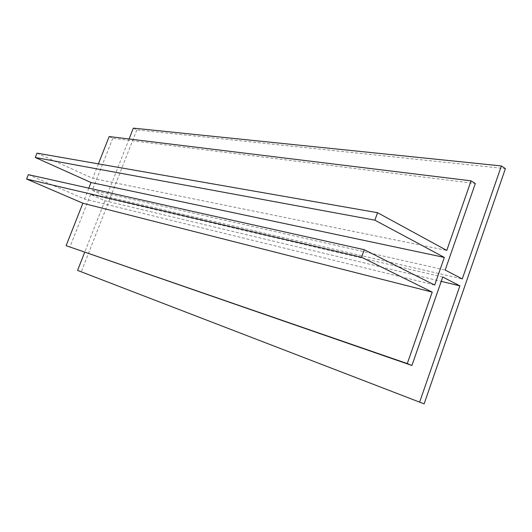 <?xml version="1.0" encoding="UTF-8"?>
<svg xmlns="http://www.w3.org/2000/svg" width="532" height="532" viewBox="0 0 532 532"><rect width="100%" height="100%" fill="white"/><g stroke="black" fill="none" stroke-linecap="round" stroke-linejoin="round"><path stroke-width="0.4" stroke-dasharray="2.66 2" d="M442.75 277.026L90.626 194.473L104.884 200.737L441.234 281.375M104.884 200.737L84.681 252.281M90.626 194.473L69.872 247.154M28.362 174.649L84.522 199.021L434.684 285.059M88.811 188.162L84.522 199.021M37.014 153.143L92.688 178.333L446.78 250.419M98.387 163.876L92.688 178.333M109.166 136.558L112.757 138.313L475.329 183.533M112.757 138.313L92.275 190.29L445.184 270.03M92.275 190.29L106.506 196.594L462.268 278.968M129.083 138.992L106.506 196.594M133.346 128.132L136.81 129.888L505.4 168.637M136.81 129.888L81.256 271.799L424.13 403.868M77.572 270.409L81.256 271.799"/><path stroke-width="0.8" d="M419.628 402.179L459.887 285.85L442.75 277.026L411.921 365.477L407.273 363.575L432.223 292.115L361.574 257.249L364.28 249.708L434.684 285.059L444.333 257.422L374.874 220.182L377.56 212.707L446.78 250.419L471.073 180.833L475.329 183.533L445.184 270.03L462.268 278.968L501.383 165.937L505.4 168.637L424.13 403.868L77.572 270.409L84.681 252.281M441.234 281.375L459.887 285.85M364.28 249.708L28.362 174.649L26.6 179.025L82.866 203.231L66.121 245.678L411.921 365.477M66.121 245.678L407.273 363.575M82.866 203.231L432.223 292.115M26.6 179.025L361.574 257.249M377.56 212.707L37.014 153.143L35.265 157.492L91.039 182.516L444.333 257.422M91.039 182.516L88.811 188.162M35.265 157.492L374.874 220.182M98.387 163.876L109.166 136.558L471.073 180.833M129.083 138.992L133.346 128.132L501.383 165.937"/></g></svg>
